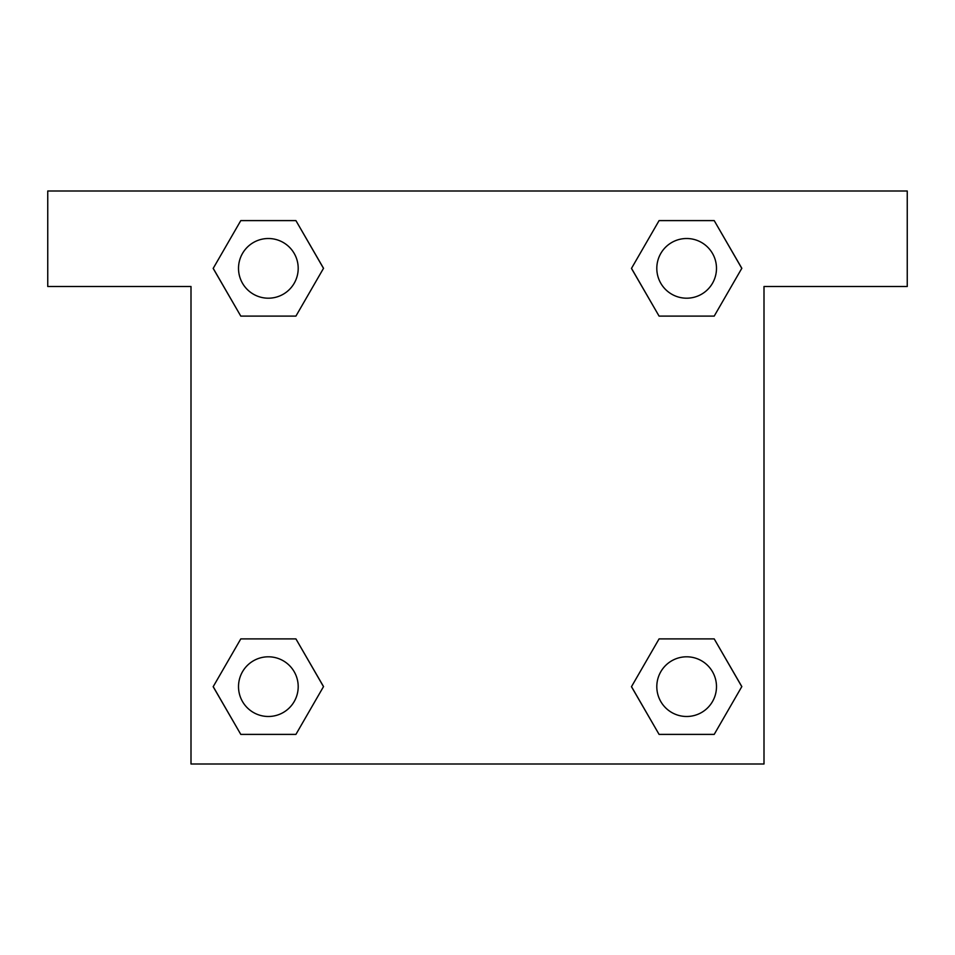 <?xml version="1.0" encoding="UTF-8"?>
<svg xmlns="http://www.w3.org/2000/svg" width="955" height="955" viewBox="0 0 955 955"><rect width="100%" height="100%" fill="white"/><g stroke="black" fill="none" stroke-linecap="round" stroke-linejoin="round"><path stroke-width="1.43" d="M677.37 316.105L714.209 316.105L659.081 316.105L631.506 268.355L659.081 220.605L714.209 220.605L741.784 268.355L714.209 316.105L659.081 316.105L677.37 316.105L659.081 316.105L631.446 268.391M240.791 316.105L295.919 316.105L240.791 316.105L213.216 268.355L240.791 220.605L295.919 220.605L323.494 268.355L295.919 316.105L240.791 316.105L213.156 268.391M277.63 638.895L240.791 638.895L295.919 638.895L323.494 686.645L295.919 734.395L240.791 734.395L213.216 686.645L240.791 638.895L295.919 638.895L277.63 638.895L295.919 638.895L323.554 686.609M714.209 638.895L659.081 638.895L714.209 638.895L741.784 686.645L714.209 734.395L659.081 734.395L631.506 686.645L659.081 638.895L714.209 638.895L741.844 686.609M907.25 191L47.75 191L47.75 286.5L191 286.5L191 764L764 764L764 286.5L907.25 286.5L907.25 191M295.919 220.605L240.791 220.605L295.919 220.605L323.554 268.319M240.791 734.395L295.919 734.395L240.791 734.395L213.156 686.681M659.081 734.395L714.209 734.395L659.081 734.395L631.446 686.681M714.209 220.605L659.081 220.605L714.209 220.605L741.844 268.319M716.489 686.645A29.844 29.844 0 0 0 671.723 660.8A29.844 29.844 0 0 0 671.723 712.49A29.844 29.844 0 0 0 716.489 686.645M298.199 686.645A29.844 29.844 0 0 0 253.433 660.8A29.844 29.844 0 0 0 253.433 712.49A29.844 29.844 0 0 0 298.199 686.645M716.489 268.355A29.844 29.844 0 0 0 671.723 242.51A29.844 29.844 0 0 0 671.723 294.2A29.844 29.844 0 0 0 716.489 268.355M298.199 268.355A29.844 29.844 0 0 0 253.433 242.51A29.844 29.844 0 0 0 253.433 294.2A29.844 29.844 0 0 0 298.199 268.355M659.081 638.895L677.37 638.895M295.919 316.105L277.63 316.105"/></g></svg>

